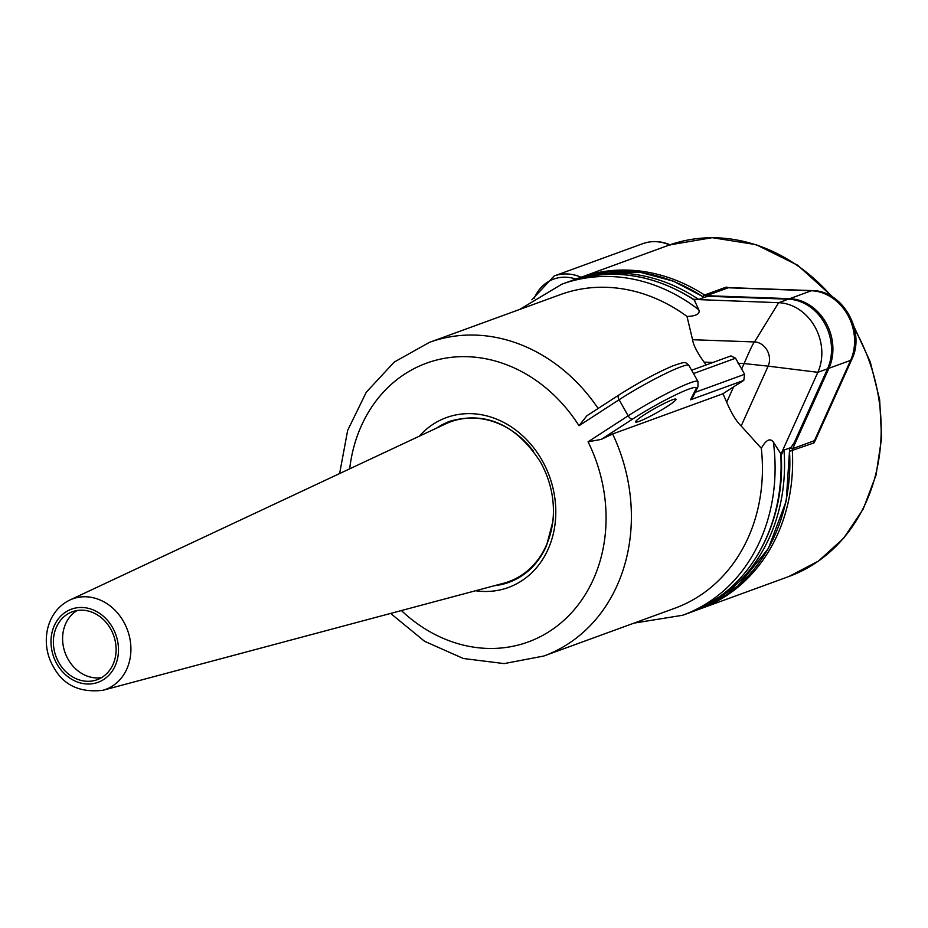 <?xml version="1.0" encoding="UTF-8"?>
<svg xmlns="http://www.w3.org/2000/svg" width="928" height="928" viewBox="0 0 928 928"><rect width="100%" height="100%" fill="white"/><g stroke="black" fill="none" stroke-linecap="round" stroke-linejoin="round"><path stroke-width="1.39" d="M349.694 468.837A148.376 125.872 -110 0 1 443.445 358.521A148.376 125.872 -110 0 1 579.014 425.72L586.902 415.744L618.895 395.003A4.64 2.413 57.1 0 0 619.104 399.736A51.005 5.15 -29.4 0 1 663.984 374.332A51.005 5.15 -29.4 0 1 688.924 365.446C684.818 361.85 686.523 361.27 673.055 365.783C656.56 372.836 638.51 382.58 618.895 395.003A4.64 2.413 57.1 0 1 619.15 394.876M712.982 362.454L704.085 362.14A166.924 141.601 70 0 1 706.127 364.959M691.627 370.237L730.928 355.911L735.556 358.22L744.616 374.297L743.78 380.387L690.548 399.794L696.104 388.67A46.365 4.686 150.6 0 0 676.187 394.609A46.365 4.686 150.6 0 0 632.734 418.992L601.205 439.42L612.642 433.968L722.912 393.762A166.924 141.601 70 0 1 726.682 402.23L733.619 386.825L743.78 380.387M693.262 299.396L778.627 302.702L754.51 341.945C753.292 342.977 749.824 350.192 744.105 363.567L768.14 366.142A16.112 13.676 -110 0 0 754.51 341.945L692.566 339.718C693.344 345.054 697.183 352.524 704.085 362.14M694.132 299.674L698.796 309.778C700.304 313.826 696.383 316.054 687.01 316.448L692.566 339.718M687.01 316.448A166.924 141.601 -110 0 0 560.442 294.582L429.409 342.374A166.924 141.601 70 0 1 598.131 408.459M390.63 613.431L424.56 641.283L463.35 658.497L504.159 663.601L543.785 656.026L674.818 608.234A166.924 141.601 -110 0 0 761.308 448.305C766.099 439.802 770.124 437.738 773.384 442.134L781.132 454.244C786.178 525.828 747.33 592.737 688.611 613.083A176.204 149.466 -110 0 0 780.657 452.794M781.063 453.943L817.846 372.314L768.14 366.142L741.17 425.987L761.308 448.305M741.17 425.987C736.31 421.312 731.484 413.401 726.682 402.23M693.552 299.28L698.517 299.466L705.895 296.763L711.892 296.426L788.313 299.176A46.365 39.336 70 0 1 827.544 368.787L794.264 442.61L790.876 447.574L783.487 450.266L781.19 455.37M788.313 299.176L778.627 302.702A46.365 39.336 70 0 1 817.846 372.314L827.544 368.787M722.912 393.762L733.619 386.825M639.183 421.347A23.188 2.343 150.6 0 0 662.395 409.457A23.188 2.343 150.6 0 0 676.002 399.202A23.188 2.343 150.6 0 0 672.429 399.806A23.188 2.343 150.6 0 0 649.217 411.707A23.188 2.343 150.6 0 0 635.61 421.962A23.188 2.343 150.6 0 0 639.183 421.347M696.104 388.67A4.64 4.559 26.5 0 0 697.984 386.721L692.508 397.694L690.548 399.794M601.205 439.42L588.062 441.798L628.163 415.814L619.104 399.736L579.014 425.72M436.879 427.959A85.782 72.767 70 0 1 450.289 421.126C486.202 411.116 516.27 424.734 540.456 461.993C550.861 480.901 555.002 500.726 552.902 521.478L546.464 545.873C538.344 563.806 525.886 575.952 509.066 582.308A85.782 72.767 70 0 1 494.404 585.707M102.706 690.328C79.541 692.88 63.092 685.003 53.372 666.687C40.414 645.099 44.927 612.202 69.786 600.056A48.175 40.867 70 0 1 123.668 621.76A48.175 40.867 70 0 1 102.706 690.328L503.637 583.248A85.04 72.14 -110 0 0 553.332 505.818M533.403 451.17A85.04 72.14 -110 0 0 445.521 423.91L69.786 600.056M58.812 662.546A36.169 30.682 70 0 1 72.349 611.761A36.169 30.682 70 0 1 110.664 628.94A36.169 30.682 -110 0 1 97.127 679.725A36.169 30.682 -110 0 1 58.812 662.546M77.117 610.52A36.169 30.682 -110 0 0 68.034 659.182A36.169 30.682 -110 0 0 101.581 677.602M580.696 277.402L669.587 244.922L712.194 237.672L756.076 244.644L797.628 265.199L833.495 297.621M729.048 287.622L812.313 290.603A9.268 4.64 92.1 0 0 811.385 290.754A46.365 39.336 70 0 1 850.605 360.366L814.401 440.707A4.64 3.932 -110 0 0 814.007 442.911L815.608 439.721A9.268 3.712 -155.7 0 1 815.608 439.71A9.268 3.712 -155.7 0 1 814.401 440.707L792.709 448.618A4.64 3.932 -110 0 0 792.326 450.822A176.204 149.466 70 0 1 700.141 608.872L788.73 576.566A176.204 149.466 -110 0 0 854.584 329.011M730.034 287.819L726.218 287.123L704.538 295.023A4.64 3.932 -110 0 0 706.544 295.684L789.705 298.665A2.784 1.392 92.1 0 0 789.078 299.21M741.495 369.356L744.105 363.567L738.12 363.358M543.785 656.026A166.924 141.601 -110 0 0 612.642 433.968M688.611 613.083L682.614 615.264A176.204 149.466 -110 0 0 773.384 442.134M694.782 300.405A176.204 149.466 -110 0 0 567.878 282.008C610.346 267.566 652.419 273.435 694.074 299.616M698.796 309.778A176.204 149.466 -110 0 0 561.869 284.188L567.878 282.008M704.271 297.366L673.403 281.172L640.842 272.461L608.084 271.66L576.636 278.806A176.204 149.466 70 0 1 703.958 297.482M789.31 448.143A176.204 149.466 70 0 1 697.38 609.882L692.068 611.819A176.204 149.466 70 0 0 784.009 450.068M814.007 442.911L789.902 451.205M726.218 287.123A4.64 3.932 -110 0 0 728.225 287.773L811.385 290.754L789.705 298.665A46.365 39.336 70 0 1 828.924 368.277L792.709 448.618A2.784 1.114 -155.7 0 1 789.693 448.004L786.236 500.992L768.361 548.541L737.76 586.067L697.38 609.882M812.313 290.603C842.752 290.464 865.801 331.377 851.811 359.38A9.268 3.712 -155.7 0 1 850.605 360.366L828.924 368.277A2.784 1.114 -155.7 0 1 827.753 368.312M744.616 374.297L695.188 392.312M735.556 358.22L693.494 373.555M697.984 386.721L697.984 381.524A51.005 5.15 150.6 0 0 673.044 390.41A51.005 5.15 150.6 0 0 628.163 415.814A4.64 2.413 -122.9 0 0 632.734 418.992M401.383 610.554A148.376 125.872 -110 0 0 563.911 620.345A148.376 125.872 -110 0 0 588.062 441.798M475.577 590.742A90.422 76.699 -110 0 0 546.279 553.053A90.422 76.699 -110 0 0 542.196 460.555A90.422 76.699 -110 0 0 419.224 436.241M56.84 663.822A38.906 33.002 70 0 1 65.737 612.016A38.906 33.002 70 0 1 112.636 627.664A38.906 33.002 70 0 1 103.739 679.47A38.906 33.002 70 0 1 56.84 663.822M729.153 287.622A9.268 4.64 -87.9 0 0 728.225 287.773L706.544 295.684A2.784 1.392 92.1 0 0 705.593 296.879M531.86 299.825L554.144 275.987A46.365 39.336 -110 0 1 580.986 277.228A176.204 149.466 70 0 1 704.538 295.023A2.784 0.974 122.9 0 0 702.937 296.484M575.87 279.084A43.581 36.969 -110 0 0 534.261 298.19M831.732 296.508A176.204 149.466 -110 0 0 669.564 244.934A46.365 39.336 70 0 0 642.721 243.681L554.144 275.987M576.636 278.806L571.335 280.743A176.204 149.466 70 0 1 698.645 299.408M429.409 342.374L394.203 362.082L366.258 392.254L347.652 430.395L339.625 473.558M698.761 609.371L700.141 608.872M697.984 381.524L688.924 365.446M561.869 284.188L519.645 309.465M815.608 439.721L851.811 359.38M670.434 244.957C661.061 240.92 651.827 240.491 642.721 243.681M853.992 326.598L870.302 361.99L879.663 399.794L881.6 438.144L876.02 475.182L863.168 509.101L843.656 538.217L818.426 561.092L788.73 576.566M569.606 281.381L571.335 280.743M690.339 612.434L692.068 611.819M682.614 615.264L634.021 623.117"/></g></svg>
